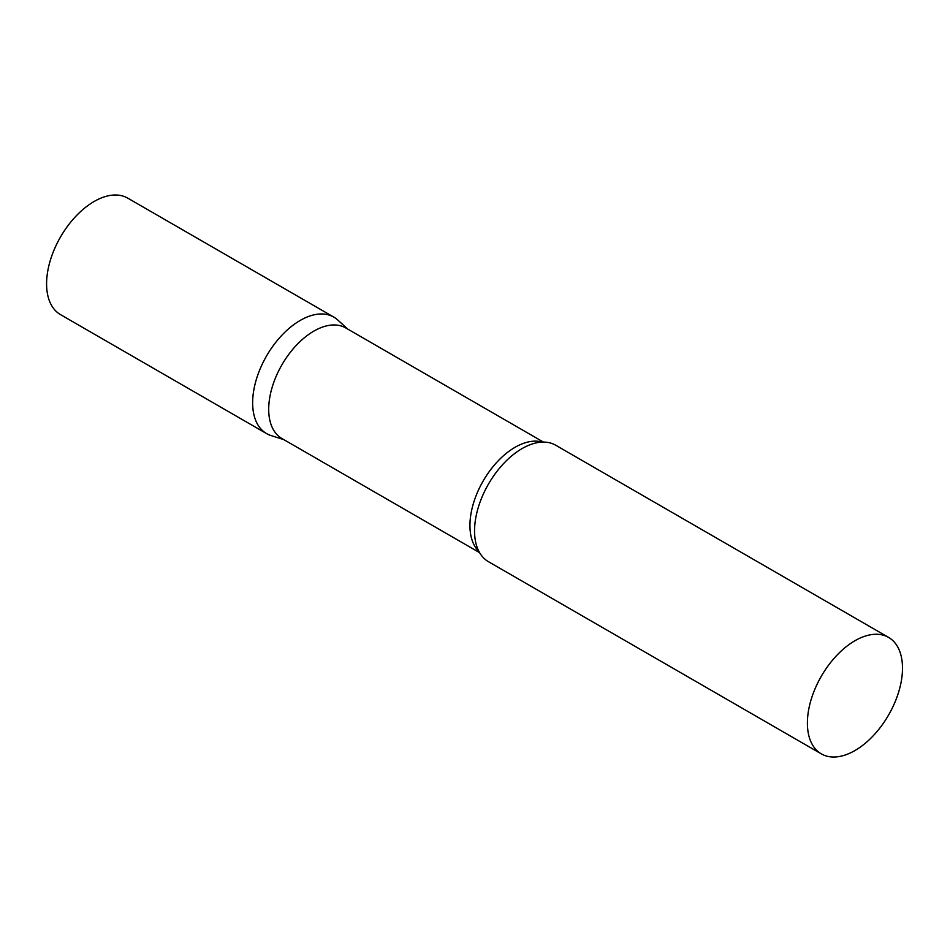 <?xml version="1.0" encoding="UTF-8"?>
<svg xmlns="http://www.w3.org/2000/svg" width="950" height="950" viewBox="0 0 950 950"><rect width="100%" height="100%" fill="white"/><g stroke="black" fill="none" stroke-linecap="round" stroke-linejoin="round"><path stroke-width="1.43" d="M266.57 433.592A67.248 38.819 -60 0 1 256.262 379.703A67.248 38.819 -60 0 1 300.188 320.447A67.248 38.819 -60 0 1 333.818 317.11L127.763 198.146A67.248 38.819 -60 0 0 94.133 201.483A67.248 38.819 -60 0 0 50.208 260.739A67.248 38.819 -60 0 0 60.515 314.628L266.57 433.592M543.447 442.082L345.776 327.952A63.84 36.86 120 0 0 296.578 345.052A63.84 36.86 120 0 0 268.707 409.308A63.84 36.86 120 0 0 281.936 438.532L479.608 552.651M347.771 329.104L337.749 319.984A67.248 38.819 120 0 0 284.774 332.31A67.248 38.819 120 0 0 252.641 402.8A67.248 38.819 120 0 0 271.023 435.551L283.931 439.684M888.571 637.403L555.714 445.229A67.248 38.819 120 0 0 531.632 444.173A67.248 38.819 120 0 0 474.549 530.919A67.248 38.819 120 0 0 475.511 541.381A67.248 38.819 120 0 0 488.466 561.699L821.322 753.873A67.248 38.819 120 0 0 873.145 735.858A67.248 38.819 120 0 0 902.5 668.182A67.248 38.819 120 0 0 888.571 637.403A67.248 38.819 120 0 0 836.748 655.417A67.248 38.819 120 0 0 807.393 723.092A67.248 38.819 120 0 0 821.322 753.873M542.236 442.094A63.84 36.86 120 0 0 494.926 464.407A63.84 36.86 120 0 0 469.941 525.481A63.84 36.86 120 0 0 479.014 551.594"/></g></svg>
